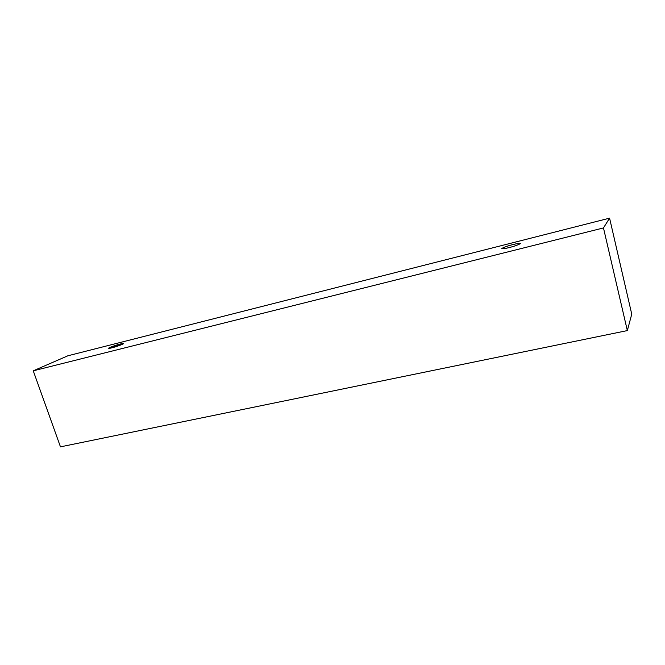 <?xml version="1.0" encoding="UTF-8"?>
<svg xmlns="http://www.w3.org/2000/svg" width="665" height="665" viewBox="0 0 665 665"><rect width="100%" height="100%" fill="white"/><g stroke="black" fill="none" stroke-linecap="round" stroke-linejoin="round"><path stroke-width="1" d="M67.872 355.783L609.581 218.153L631.75 314.154L609.581 218.153L603.471 227.937L627.344 330.588L631.75 314.154L627.344 330.588L603.471 227.937L33.25 370.821L60.465 446.847L627.344 330.588L60.465 446.847L33.25 370.821L67.872 355.783L33.25 370.821L603.471 227.937L609.581 218.153L67.872 355.783M111.936 347.803C108.777 348.643 108.104 348.535 109.916 347.471L120.299 344.013C123.441 343.173 124.147 343.273 122.418 344.312L111.936 347.803C113.848 347.463 123.939 344.138 123.657 343.514L120.299 344.013C118.403 344.354 108.37 347.662 108.619 348.294L111.936 347.803M509.39 247.513C504.968 248.677 502.466 248.968 501.884 248.386C504.843 246.915 508.417 245.676 512.59 244.67C516.938 243.515 519.481 243.207 520.196 243.756C517.279 245.227 513.671 246.482 509.39 247.513C514.486 246.266 518.126 244.944 520.321 243.531C518.841 243.307 516.264 243.681 512.59 244.67C507.536 245.9 503.92 247.222 501.734 248.635C503.156 248.868 505.708 248.494 509.39 247.513"/></g></svg>
